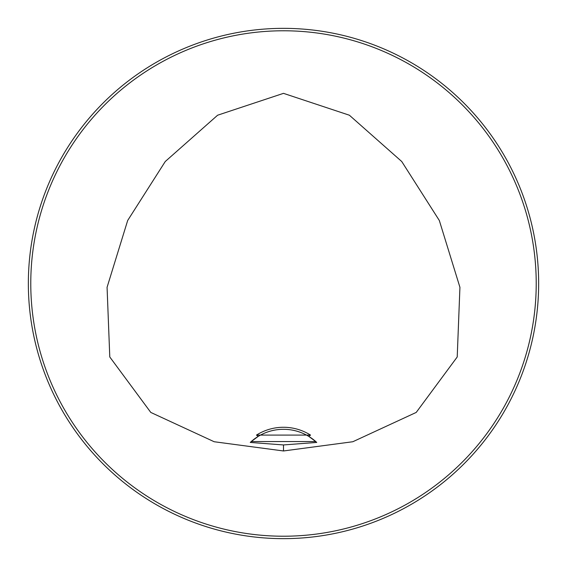 <?xml version="1.0" encoding="UTF-8"?>
<svg xmlns="http://www.w3.org/2000/svg" width="567" height="567" viewBox="0 0 567 567"><rect width="100%" height="100%" fill="white"/><g stroke="black" fill="none" stroke-linecap="round" stroke-linejoin="round"><path stroke-width="0.85" d="M256.475 435.087L310.525 435.087L308.852 436.441A48.599 48.599 0 0 0 258.148 436.441L256.475 435.087A50.626 50.626 0 0 1 310.525 435.087M309.851 437.065A48.599 48.599 0 0 1 315.755 441.544L316.733 442.437L283.5 444.946L250.267 442.437L251.245 441.544A48.599 48.599 0 0 1 258.148 436.441L251.245 441.544L315.755 441.544L308.852 436.441M283.5 450.971L214.177 441.736L150.787 412.429L109.785 356.976L107.071 287.313L127.674 220.492L165.259 161.517L217.622 115.214L283.5 93.349L349.378 115.214L401.741 161.517L439.326 220.492L459.929 287.313L457.215 356.976L416.213 412.429L352.823 441.736L283.5 450.971L283.5 444.946M538.65 283.5A255.15 255.15 0 0 0 155.925 62.533A255.15 255.15 0 0 0 155.925 504.467A255.15 255.15 0 0 0 538.65 283.5M360.988 40.399L359.35 39.881M359.23 39.846L363.44 41.2M206.012 526.601L207.678 527.126M207.77 527.154L203.56 525.8M40.399 206.012L39.881 207.65M39.846 207.77L41.2 203.56M526.601 360.988L527.119 359.35M527.154 359.23L525.8 363.44M536.219 283.5A252.719 252.719 0 0 0 157.137 64.638A252.719 252.719 0 0 0 157.137 502.362A252.719 252.719 0 0 0 536.219 283.5M316.485 442.21A48.599 48.599 0 0 0 315.904 441.679M251.096 441.679A48.599 48.599 0 0 0 250.515 442.21"/></g></svg>
